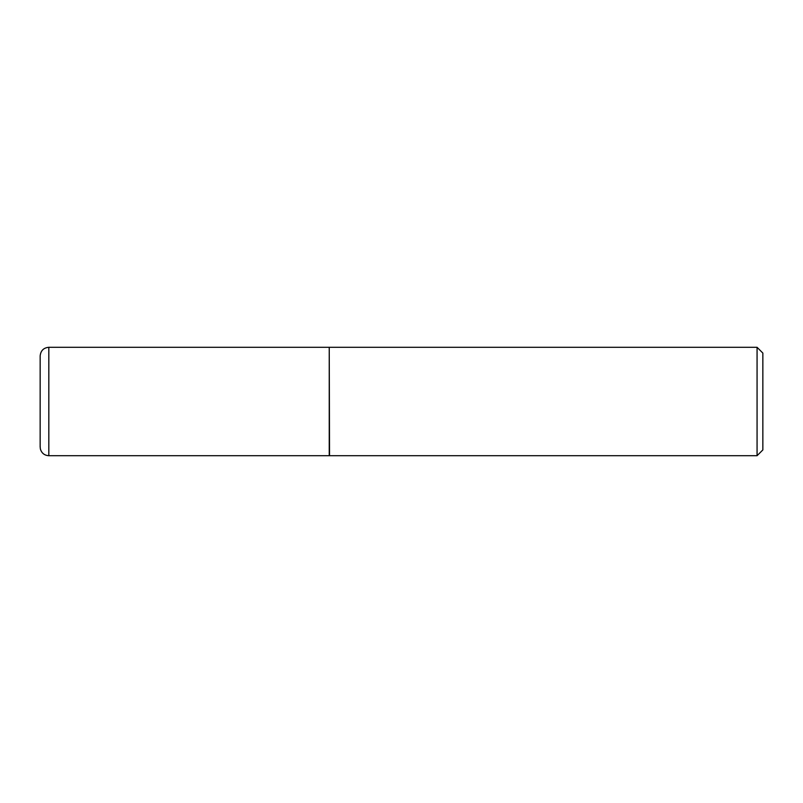 <?xml version="1.0" encoding="UTF-8"?>
<svg xmlns="http://www.w3.org/2000/svg" width="803" height="803" viewBox="0 0 803 803"><rect width="100%" height="100%" fill="white"/><g stroke="black" fill="none" stroke-linecap="round" stroke-linejoin="round"><path stroke-width="1.2" d="M48.822 455.702L48.822 347.297L329.24 347.297L329.24 455.702L48.822 455.702C44.406 455.411 41.585 453.133 40.351 448.887L40.16 446.578M329.24 347.589L329.531 455.702L757.068 455.702L757.068 347.297L762.85 353.079L762.85 449.921L757.068 455.702M40.16 356.422L40.15 447.03M48.822 347.297C43.593 347.769 40.702 350.66 40.15 355.97M329.531 347.297L757.068 347.297"/></g></svg>
